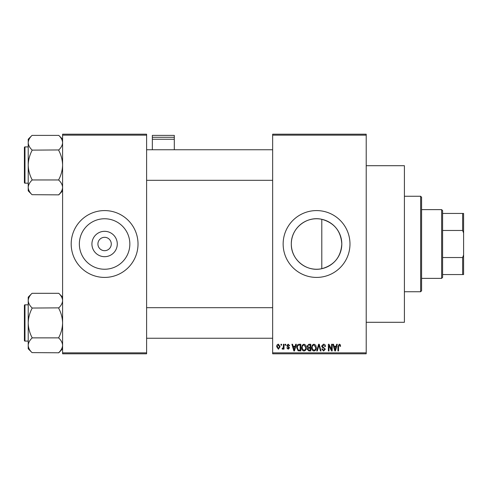 <?xml version="1.0" encoding="UTF-8"?>
<svg xmlns="http://www.w3.org/2000/svg" width="488" height="488" viewBox="0 0 488 488"><rect width="100%" height="100%" fill="white"/><g stroke="black" fill="none" stroke-linecap="round" stroke-linejoin="round"><path stroke-width="0.73" d="M117.279 244A12.682 12.682 0 0 1 104.603 256.682A12.682 12.682 0 0 1 91.921 244A12.682 12.682 0 0 1 104.603 231.318A12.682 12.682 0 0 1 117.279 244M97.917 244A6.686 6.686 0 0 0 104.603 250.686A6.686 6.686 0 0 0 111.282 244A6.686 6.686 0 0 0 104.603 237.314A6.686 6.686 0 0 0 97.917 244M79.355 244A25.242 25.242 0 0 0 104.603 269.242A25.242 25.242 0 0 0 129.845 244A25.242 25.242 0 0 0 104.603 218.758A25.242 25.242 0 0 0 79.355 244M71.187 244A33.416 33.416 0 0 0 104.603 277.416A33.416 33.416 0 0 0 138.019 244A33.416 33.416 0 0 0 104.603 210.584A33.416 33.416 0 0 0 71.187 244M321.793 268.699C306.525 272.28 290.921 259.586 291.318 244C290.964 228.372 306.507 215.733 321.793 219.301C334.243 222.79 340.917 231.019 341.807 244C340.917 256.981 334.25 265.21 321.793 268.699L321.793 219.301M341.807 244A25.242 25.242 0 0 1 316.566 269.242A25.242 25.242 0 0 1 291.318 244A25.242 25.242 0 0 1 316.566 218.758A25.242 25.242 0 0 1 341.807 244M283.144 244A33.416 33.416 0 0 0 316.566 277.416A33.416 33.416 0 0 0 349.981 244A33.416 33.416 0 0 0 316.566 210.584A33.416 33.416 0 0 0 283.144 244M366.214 165.706L404.406 165.706L404.406 322.293L366.214 322.293M366.214 135.158L272.646 135.158L272.646 134.2L366.214 134.2L366.214 353.8L272.646 353.8L272.646 352.842L366.214 352.842M280.978 344.254L281.582 344.254L281.582 345.205L280.978 345.205L280.978 344.254M285.144 344.254L285.748 344.254L285.748 345.205L285.144 345.205L285.144 344.254M295.704 344.254L296.338 344.254L294.49 350.933L293.849 350.933L291.916 344.254L292.55 344.254L293.075 346.248L295.179 346.248L295.704 344.254M305.72 345.211L306.324 347.505C306.452 349.402 305.671 350.573 303.975 351.025C302.31 350.585 301.529 349.439 301.633 347.584L302.237 345.187L303.975 344.168L305.72 345.211M315.705 345.211L316.303 347.505C316.438 349.402 315.651 350.573 313.955 351.025C312.289 350.585 311.509 349.439 311.618 347.584L312.222 345.187L313.961 344.168L315.705 345.211M323.489 344.168C324.807 344.308 325.478 345.059 325.502 346.425L324.898 346.51L323.434 344.949L322.208 346.09L325.331 349.195L323.599 351.025L321.769 349.024L322.379 348.938L323.581 350.244L324.721 349.17L324.532 348.487L322.519 347.694L321.598 346.102L323.489 344.168M336.671 344.254L337.306 344.254L335.457 350.933L334.823 350.933L332.883 344.254L333.517 344.254L334.042 346.248L336.147 346.248L336.671 344.254M272.646 135.158L272.646 352.842M340.246 344.638L340.606 346.248L340.002 346.334L339.264 344.949L338.611 345.449L338.526 350.933L337.916 350.933L337.916 346.401L339.294 344.168L340.246 344.638M331.578 344.254L332.188 344.254L332.188 350.933L331.541 350.933L328.973 345.577L328.973 350.933L328.369 350.933L328.369 344.254L329.022 344.254L331.578 349.603L331.578 344.254M318.615 344.254L319.213 344.254L321.012 350.933L320.384 350.933L318.951 345.034L317.346 350.933L316.706 350.933L318.615 344.254M308.867 344.254L310.746 344.254L310.746 350.933L308.861 350.933L307.19 349.255L307.849 347.853L307.013 346.212L308.867 344.254M298.985 344.254L300.767 344.254L300.767 350.933L298.101 350.811L296.686 347.633C296.527 345.73 297.296 344.601 298.985 344.254M288.176 344.168L289.659 345.73L289.048 345.815L288.134 344.857L287.31 345.614L289.567 347.816L288.201 349.201L286.791 347.81L287.401 347.724L288.176 348.505L288.963 347.913L286.706 345.736L288.176 344.168M283.406 344.254L284.016 344.254L284.016 349.115L283.406 349.115L283.406 348.334L282.68 349.201L282.107 348.938L282.277 348.243L283.29 347.767L283.406 344.254M278.416 344.168L280.106 346.681L278.416 349.201L276.72 346.73C276.604 345.339 277.172 344.485 278.416 344.168M146.613 353.8L62.592 353.8L62.592 352.842L146.613 352.842L146.613 353.8M146.613 135.158L62.592 135.158L62.592 134.2L146.613 134.2L146.613 352.842M62.592 135.158L62.592 352.842M335.372 348.975L335.939 347.029L334.25 347.029L335.097 350.238L335.372 348.975M313.949 350.244C315.254 349.884 315.834 348.969 315.693 347.493L313.961 344.949C312.692 345.297 312.113 346.181 312.222 347.608L312.479 349.121L313.949 350.244M310.142 350.152L310.142 348.157L308.361 348.225L307.794 349.146L309.081 350.152L310.142 350.152M310.142 347.377L310.142 345.034L308.221 345.12L307.623 346.212L308.941 347.377L310.142 347.377M303.969 350.244C305.268 349.884 305.854 348.969 305.714 347.493L303.981 344.949C302.712 345.297 302.133 346.181 302.243 347.608L302.499 349.121L303.969 350.244M300.157 350.152L300.157 345.034L299.065 345.034L297.54 346.004L297.296 347.639L298.217 350.024L300.157 350.152M294.404 348.975L294.972 347.029L293.282 347.029L294.124 350.238L294.404 348.975M278.435 348.505L279.502 346.687L278.398 344.857L277.33 346.687L278.435 348.505M420.638 196.261L421.589 197.213L421.589 290.787L420.638 291.739L420.638 196.261L404.406 196.261M62.592 190.869L58.773 194.864L32.037 194.688C29.646 192.418 28.371 189.991 28.219 187.41C28.359 184.861 29.634 182.433 32.037 180.133L32.037 179.596C29.64 175.015 28.365 170.166 28.219 165.042C28.365 159.899 29.64 155.05 32.037 150.481L32.037 149.95C29.646 147.675 28.371 145.247 28.219 142.667C28.359 140.117 29.634 137.695 32.037 135.389L58.773 135.389C61.165 137.665 62.44 140.087 62.592 142.667L62.513 141.66L62.592 142.667C62.452 145.217 61.177 147.644 58.773 149.95L32.037 150.127M32.037 194.688L28.219 190.869L28.219 139.208L32.037 135.389M24.4 148.809L24.4 147.474A0.573 0.573 0 0 1 24.973 146.9L24.973 183.183A0.573 0.573 0 0 1 24.4 182.61L24.4 147.474A0.573 0.573 0 0 1 24.973 146.9L28.219 146.9M24.973 183.183L28.219 183.183M58.773 150.127L58.773 150.481C61.171 155.062 62.446 159.911 62.592 165.042C62.446 170.178 61.171 175.033 58.773 179.596L58.773 179.956L32.037 179.956M58.773 179.956L58.773 180.133C61.165 182.402 62.44 184.83 62.592 187.41C62.452 189.96 61.177 192.388 58.773 194.688M58.773 135.389L62.592 139.208M441.64 278.374L441.64 209.626L442.598 210.584L442.598 277.416L441.64 278.374L421.589 278.374M441.64 209.626L421.589 209.626M463.6 274.555L462.642 274.555L462.642 257.536L463.6 254.968L463.6 274.555M442.598 274.555L462.642 274.555M442.598 213.445L463.6 213.445L463.6 254.968M442.598 257.536L462.642 257.536M463.6 233.032L462.642 230.464L462.642 213.445M442.598 230.464L462.642 230.464M24.4 182.61L24.4 181.274M62.592 348.792L58.773 352.787L32.037 352.61C29.646 350.335 28.371 347.913 28.219 345.333C28.359 342.783 29.634 340.356 32.037 338.05L32.037 337.519C29.64 332.938 28.365 328.089 28.219 322.958C28.365 317.822 29.64 312.967 32.037 308.404L32.037 307.867C29.646 305.598 28.371 303.17 28.219 300.59C28.359 298.04 29.634 295.612 32.037 293.312L58.773 293.312C61.165 295.582 62.44 298.009 62.592 300.59L62.513 299.583L62.592 300.59C62.452 303.139 61.177 305.567 58.773 307.867L32.037 308.044M32.037 352.61L28.219 348.792L28.219 297.131L32.037 293.312M24.4 306.726L24.4 305.39A0.573 0.573 0 0 1 24.973 304.817L24.973 341.1A0.573 0.573 0 0 1 24.4 340.526L24.4 305.39A0.573 0.573 0 0 1 24.973 304.817L28.219 304.817M24.973 341.1L28.219 341.1M58.773 308.044L58.773 308.404C61.171 312.985 62.446 317.834 62.592 322.958C62.446 328.101 61.171 332.95 58.773 337.519L58.773 337.873L32.037 337.873M58.773 337.873L58.773 338.05C61.165 340.325 62.44 342.753 62.592 345.333C62.452 347.883 61.177 350.305 58.773 352.61M58.773 293.312L62.592 297.131M24.4 340.526L24.4 339.19M174.301 137.281L174.301 135.389L152.341 135.389L152.341 137.281L174.301 137.281L174.301 149.761M174.301 139.257L152.341 139.257L152.341 149.761M152.341 139.257L152.341 137.281M420.638 291.739L404.406 291.739M272.646 149.761L146.613 149.761M272.646 180.316L146.613 180.316M146.613 338.239L272.646 338.239M146.613 307.684L272.646 307.684"/></g></svg>
